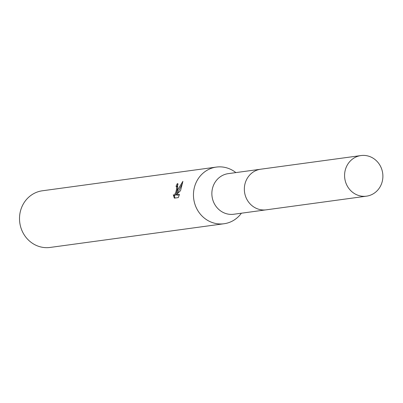 <?xml version="1.0" encoding="UTF-8"?>
<svg xmlns="http://www.w3.org/2000/svg" width="403" height="403" viewBox="0 0 403 403"><rect width="100%" height="100%" fill="white"/><g stroke="black" fill="none" stroke-linecap="round" stroke-linejoin="round"><path stroke-width="0.6" d="M260.162 169.29L228.249 173.638A20.493 19.132 82.2 0 0 212.603 187.939A20.493 19.132 82.2 0 0 233.78 214.245L265.693 209.898M235.866 172.6L235.705 172.469A28.593 26.694 82.2 0 0 216.33 167.084A28.593 26.694 82.2 0 0 194.493 187.042A28.593 26.694 82.2 0 0 224.048 223.746A28.593 26.694 82.2 0 0 241.276 213.373L241.397 213.207M177.572 189.345L176.685 192.911L178.05 189.279L182.891 181.345L180.534 190.664L176.227 194.861L179.471 194.417L178.328 197.591L174.323 198.14L173.29 194.79L173.97 195.178L174.62 194.745L175.824 192.166L176.499 189.496L176.585 186.71L176.025 186.362A28.593 26.694 -97.8 0 1 177.285 183.652L177.678 183.677L177.572 189.345M216.33 167.084L42.38 190.78A28.593 26.694 82.2 0 0 20.543 210.734A28.593 26.694 82.2 0 0 50.098 247.442L224.048 223.746M176.887 186.644L177.446 186.987L177.577 187.722L176.685 192.448L175.491 195.027L174.847 195.465L173.723 195.158M174.192 195.309L175.013 198.044M178.096 184.08A27.641 25.802 82.2 0 0 176.912 186.589M177.97 183.879L177.285 183.652M182.554 183.239L177.552 193.193L176.685 192.911M179.34 194.84L177.098 195.148L176.227 194.861M369.017 156.293A20.493 19.132 82.2 0 0 360.972 155.558A20.493 19.132 82.2 0 0 344.625 174.111A20.493 19.132 82.2 0 0 358.458 195.43A20.493 19.132 82.2 0 0 366.503 196.165A20.493 19.132 82.2 0 0 382.85 177.612A20.493 19.132 82.2 0 0 369.017 156.293M360.972 155.558L260.741 169.205A20.503 19.137 82.2 0 0 244.384 187.763A20.503 19.137 82.2 0 0 258.222 209.092A20.503 19.137 82.2 0 0 266.272 209.827L366.503 196.165M176.267 186.377L177.134 186.66"/></g></svg>
